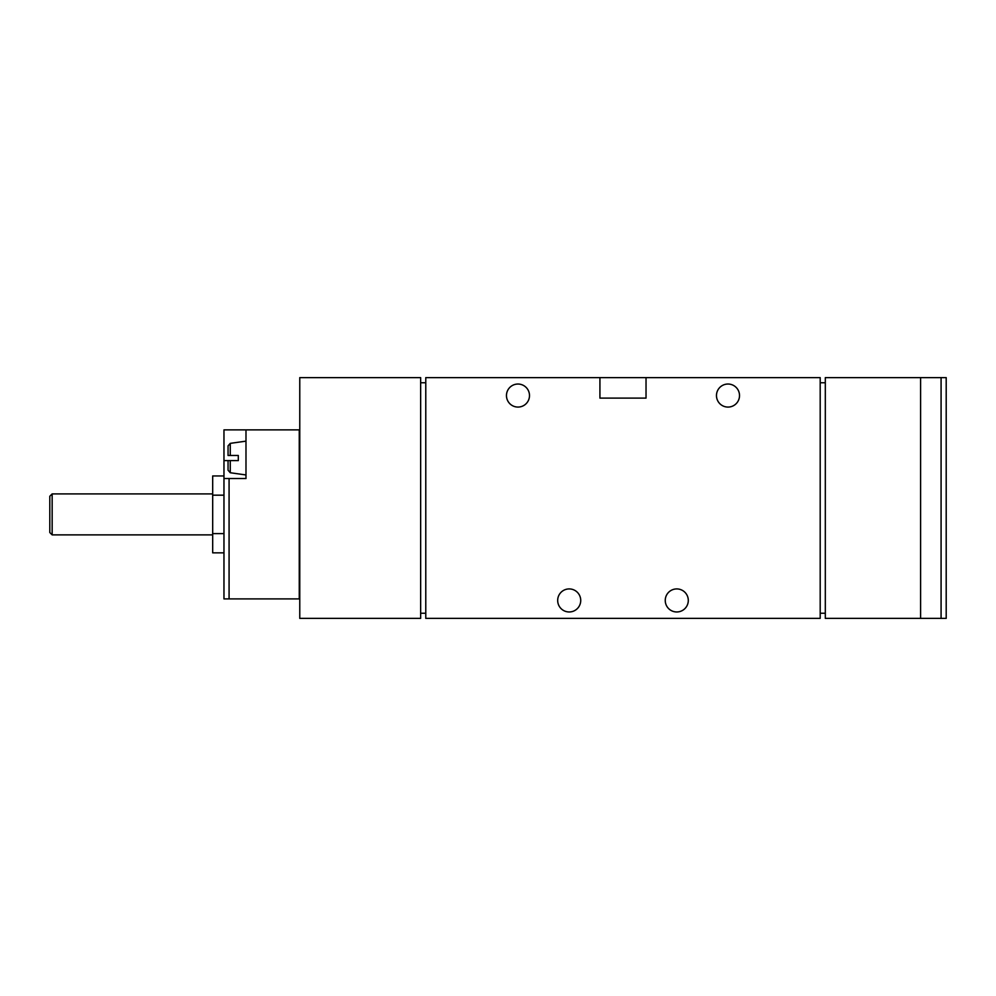 <?xml version="1.0" encoding="UTF-8"?>
<svg xmlns="http://www.w3.org/2000/svg" width="996" height="996" viewBox="0 0 996 996"><rect width="100%" height="100%" fill="white"/><g stroke="black" fill="none" stroke-linecap="round" stroke-linejoin="round"><path stroke-width="1.49" d="M299.771 429.874L245.987 429.874L245.987 478.541L223.963 478.541L223.963 598.907L299.771 598.907M223.963 478.541L223.963 429.874L245.987 429.874M230.263 455.483L238.305 455.483L228.059 455.483L230.263 455.483L230.263 443.357L245.987 441.141M223.963 460.613L238.305 460.613L230.263 460.613L238.305 460.613L238.305 455.483M228.059 460.613L230.263 460.613L228.059 460.613L228.059 470.199L230.263 472.739L245.987 474.955M230.263 443.357L228.059 445.884L228.059 455.483M646.031 377.621L820.194 377.621L820.194 618.379L425.778 618.379L425.778 377.621L599.928 377.621L599.928 398.114L646.031 398.114L646.031 377.621L599.928 377.621M825.311 377.621L946.2 377.621L946.2 618.379L825.311 618.379L825.311 377.621M299.771 377.621L420.648 377.621L420.648 618.379L299.771 618.379L299.771 377.621M425.778 613.25L420.648 613.25M420.648 382.75L425.778 382.75M820.194 382.75L825.311 382.75M825.311 613.25L820.194 613.25M580.73 600.451A11.529 11.529 0 0 0 563.437 590.466A11.529 11.529 0 0 0 563.437 610.424A11.529 11.529 0 0 0 580.73 600.451M688.298 600.451A11.529 11.529 0 0 0 671.005 590.466A11.529 11.529 0 0 0 671.005 610.424A11.529 11.529 0 0 0 688.298 600.451M529.499 395.549A11.529 11.529 0 0 0 512.218 385.577A11.529 11.529 0 0 0 512.218 405.534A11.529 11.529 0 0 0 529.499 395.549M739.518 395.549A11.529 11.529 0 0 0 722.225 385.577A11.529 11.529 0 0 0 722.225 405.534A11.529 11.529 0 0 0 739.518 395.549M920.59 377.621L920.59 618.379M946.2 377.621L946.2 618.379M223.963 533.619L212.683 533.619L212.683 552.842L223.963 552.842M223.963 495.174L212.683 495.174L212.683 533.619M223.963 475.951L212.683 475.951L212.683 495.174M52.153 534.877L52.153 493.904L49.8 496.257L49.8 532.524L52.153 534.877L212.683 534.877M230.263 460.613L230.263 472.739M941.083 377.621L941.083 618.379M229.08 478.541L229.08 598.907M299.261 429.874L299.261 598.907M52.153 493.904L212.683 493.904"/></g></svg>
